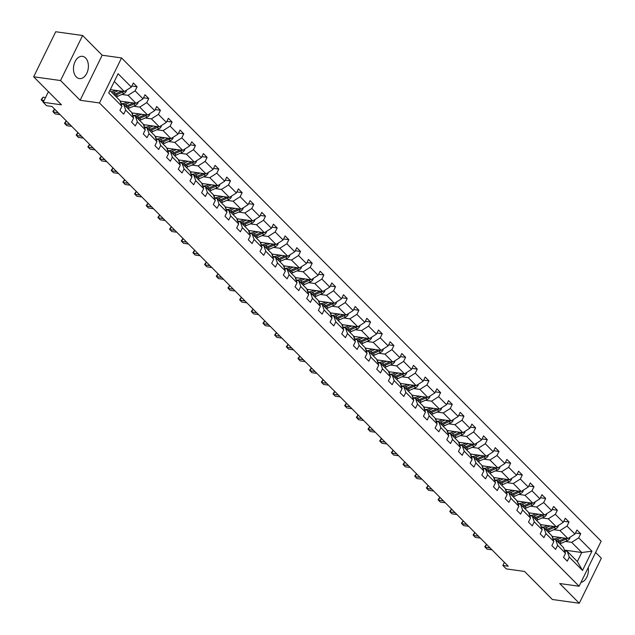 <?xml version="1.0" encoding="UTF-8"?>
<svg xmlns="http://www.w3.org/2000/svg" width="635" height="635" viewBox="0 0 635 635"><rect width="100%" height="100%" fill="white"/><g stroke="black" fill="none" stroke-linecap="round" stroke-linejoin="round"><path stroke-width="0.95" d="M76.279 76.946A11.232 7.374 98 0 0 79.383 78.573A11.232 7.374 98 0 0 87.686 70.993A11.232 7.374 98 0 0 85.582 57.96A11.232 7.374 98 0 0 82.486 56.332A11.232 7.374 98 0 0 74.184 63.905A11.232 7.374 98 0 0 76.279 76.946M580.961 582.398A11.232 7.374 98 0 0 588.232 567.539M80.113 100.266L102.179 55.221L82.613 35.504L60.547 80.542L80.113 100.266L99.481 102.965L579.08 586.24L559.713 583.533L579.279 603.25L601.345 558.213L595.63 552.45M579.279 603.25L552.386 599.496L524.55 571.444L506.262 568.889L502.856 565.46L508.238 566.214L51.991 106.466L46.609 105.72L43.204 102.283L61.492 104.839L33.655 76.787L55.721 31.75L82.613 35.504M60.547 80.542L33.655 76.787M102.179 55.221L121.547 57.928L601.139 541.195L579.08 586.24M110.331 89.606L124.325 91.559L114.316 81.471M124.325 91.559L131.35 87.082L133.35 83.002L137.089 86.773L131.858 86.043M564.396 550.085L581.771 552.514L571.675 542.33L578.691 537.853L591.939 551.196L582.517 570.428L569.27 557.086L567.277 561.157L563.531 557.387L565.531 553.315L557.601 545.322L555.601 549.394L551.863 545.632L553.855 541.552L545.925 533.559L543.925 537.639L540.187 533.868L542.187 529.788L534.249 521.795L532.257 525.875L528.51 522.105L530.511 518.025L522.581 510.032L520.581 514.112L516.834 510.342L518.835 506.262L510.905 498.269L508.905 502.348L505.166 498.578L507.159 494.498L499.229 486.505L497.229 490.585L493.49 486.815L495.49 482.735L487.553 474.742L485.561 478.822L481.814 475.051L483.814 470.972L475.885 462.978L473.885 467.058L470.146 463.288L472.138 459.208L464.209 451.215L462.209 455.295L458.47 451.525L460.47 447.445L452.533 439.452L450.54 443.532L446.794 439.761L448.794 435.681L440.865 427.688L438.864 431.768L435.118 427.998L437.118 423.918L429.189 415.925L427.188 420.005L423.45 416.235L425.442 412.155L417.512 404.162L415.512 408.242L411.774 404.471L413.774 400.391L405.836 392.398L403.844 396.478L400.098 392.708L402.098 388.628L394.168 380.635L392.168 384.715L388.429 380.944L390.422 376.865L382.492 368.872L380.492 372.951L376.753 369.181L378.754 365.101L370.816 357.108L368.824 361.188L365.077 357.418L367.078 353.338L359.148 345.345L357.148 349.425L353.409 345.654L355.402 341.574L347.472 333.581L345.472 337.661L341.733 333.891L343.726 329.811L335.796 321.818L333.796 325.898L330.057 322.128L332.057 318.048L324.12 310.055L322.128 314.135L318.381 310.364L320.381 306.284L312.452 298.291L310.452 302.371L306.713 298.601L308.705 294.521L300.776 286.528L298.775 290.608L295.037 286.837L297.037 282.758L289.1 274.764L287.107 278.844L283.361 275.074L285.361 270.994L277.431 263.001L275.431 267.081L271.693 263.311L273.685 259.231L265.755 251.246L263.755 255.318L260.017 251.547L262.017 247.475L254.079 239.482L252.087 243.554L248.341 239.784L250.341 235.712L242.403 227.719L240.411 231.791L236.665 228.021L238.665 223.949L230.735 215.956L228.735 220.027L224.996 216.257L226.989 212.185L219.059 204.192L217.059 208.264L213.32 204.494L215.321 200.422L207.383 192.429L205.391 196.501L201.644 192.73L203.644 188.659L195.715 180.665L193.715 184.737L189.976 180.967L191.968 176.895L184.039 168.902L182.039 172.974L178.3 169.204L180.3 165.132L172.363 157.139L170.37 161.219L166.624 157.448L168.624 153.368L160.695 145.375L158.694 149.455L154.948 145.685L156.948 141.605L149.019 133.612L147.018 137.692L143.28 133.921L145.272 129.842L137.343 121.849L135.342 125.928L131.604 122.158L133.604 118.078L125.666 110.085L123.674 114.165L119.928 110.395L121.928 106.315L108.68 92.964L118.102 73.731L131.35 87.082M99.481 102.965L121.547 57.928M120.102 101.108L136.001 103.322L128.072 95.329L135.088 90.853L137.089 86.773M135.088 90.853L143.026 98.846L145.018 94.766L148.765 98.536L143.534 97.806M131.778 112.871L147.677 115.086L139.74 107.093L146.764 102.616L148.765 98.536M146.764 102.616L154.694 110.609L156.694 106.529L160.441 110.299L155.21 109.569M143.446 124.635L159.345 126.849L151.416 118.856L158.44 114.379L160.441 110.299M158.44 114.379L166.37 122.372L168.37 118.293L172.109 122.063L166.878 121.333M155.123 136.398L171.021 138.613L163.092 130.619L170.116 126.143L172.109 122.063M170.116 126.143L178.046 134.136L180.046 130.056L183.785 133.826L178.554 133.096M166.799 148.161L182.697 150.376L174.76 142.383L181.785 137.906L183.785 133.826M181.785 137.906L189.722 145.899L191.714 141.819L195.461 145.59L190.23 144.859M178.467 159.925L194.373 162.139L186.436 154.146L193.461 149.669L195.461 145.59M193.461 149.669L201.39 157.663L203.391 153.583L207.129 157.353L201.898 156.623M190.143 171.688L206.042 173.903L198.112 165.91L205.137 161.433L207.129 157.353M205.137 161.433L213.066 169.426L215.067 165.346L218.805 169.116L213.574 168.386M201.819 183.444L217.718 185.666L209.788 177.673L216.805 173.196L218.805 169.116M216.805 173.196L224.742 181.189L226.735 177.109L230.481 180.88L225.25 180.149M213.495 195.207L229.394 197.429L221.456 189.436L228.481 184.96L230.481 180.88M228.481 184.96L236.41 192.953L238.411 188.873L242.149 192.643L236.918 191.913M225.163 206.97L241.062 209.193L233.132 201.2L240.157 196.723L242.149 192.643M240.157 196.723L248.087 204.716L250.087 200.636L253.825 204.406L248.595 203.676M236.839 218.734L252.738 220.956L244.808 212.963L251.833 208.486L253.825 204.406M251.833 208.486L259.763 216.479L261.763 212.4L265.501 216.17L260.271 215.44M248.515 230.497L264.414 232.72L256.476 224.726L263.501 220.25L265.501 216.17M263.501 220.25L271.439 228.243L273.431 224.163L277.177 227.933L271.947 227.203M260.183 242.26L276.082 244.483L268.153 236.49L275.177 232.005L277.177 227.933M275.177 232.005L283.107 239.998L285.107 235.926L288.846 239.697L283.615 238.966M271.859 254.024L287.758 256.246L279.829 248.253L286.853 243.769L288.846 239.697M286.853 243.769L294.783 251.762L296.783 247.69L300.522 251.46L295.291 250.73M283.535 265.787L299.434 268.01L291.505 260.017L298.521 255.532L300.522 251.46M298.521 255.532L306.459 263.525L308.451 259.453L312.198 263.223L306.967 262.493M295.212 277.551L311.11 279.773L303.173 271.78L310.197 267.295L312.198 263.223M310.197 267.295L318.127 275.288L320.127 271.216L323.866 274.987L318.635 274.256M306.88 289.314L322.778 291.536L314.849 283.543L321.874 279.059L323.866 274.987M321.874 279.059L329.803 287.052L331.803 282.98L335.542 286.75L330.311 286.02M318.556 301.077L334.454 303.3L326.525 295.307L333.542 290.822L335.542 286.75M333.542 290.822L341.479 298.815L343.471 294.743L347.218 298.513L341.987 297.783M330.232 312.841L346.131 315.063L338.193 307.07L345.218 302.585L347.218 298.513M345.218 302.585L353.155 310.578L355.148 306.507L358.894 310.277L353.663 309.547M341.9 324.604L357.799 326.827L349.869 318.834L356.894 314.349L358.894 310.277M356.894 314.349L364.823 322.342L366.824 318.27L370.562 322.04L365.331 321.302M353.576 336.367L369.475 338.59L361.545 330.597L368.57 326.112L370.562 322.04M368.57 326.112L376.499 334.105L378.5 330.025L382.238 333.796L377.007 333.065M365.252 348.131L381.151 350.353L373.221 342.36L380.238 337.876L382.238 333.796M380.238 337.876L388.175 345.869L390.168 341.789L393.914 345.559L388.683 344.829M376.928 359.894L392.827 362.117L384.889 354.124L391.914 349.639L393.914 345.559M391.914 349.639L399.844 357.632L401.844 353.552L405.582 357.322L400.352 356.592M388.596 371.658L404.495 373.88L396.565 365.887L403.59 361.402L405.582 357.322M403.59 361.402L411.52 369.395L413.52 365.315L417.258 369.086L412.028 368.356M400.272 383.421L416.171 385.643L408.242 377.65L415.258 373.166L417.258 369.086M415.258 373.166L423.196 381.159L425.188 377.079L428.935 380.849L423.704 380.119M411.948 395.184L427.847 397.407L419.91 389.414L426.934 384.929L428.935 380.849M426.934 384.929L434.864 392.922L436.864 388.842L440.611 392.613L435.38 391.882M423.616 406.948L439.515 409.17L431.586 401.177L438.61 396.692L440.611 392.613M438.61 396.692L446.54 404.685L448.54 400.606L452.279 404.376L447.048 403.646M435.292 418.711L451.191 420.934L443.262 412.94L450.286 408.456L452.279 404.376M450.286 408.456L458.216 416.449L460.216 412.369L463.955 416.139L458.724 415.409M446.969 430.474L462.867 432.697L454.938 424.704L461.955 420.219L463.955 416.139M461.955 420.219L469.892 428.212L471.884 424.132L475.631 427.903L470.4 427.172M458.645 442.238L474.543 444.46L466.606 436.467L473.631 431.983L475.631 427.903M473.631 431.983L481.56 439.976L483.56 435.896L487.299 439.666L482.068 438.936M470.313 454.001L486.212 456.224L478.282 448.231L485.307 443.746L487.299 439.666M485.307 443.746L493.236 451.739L495.236 447.659L498.975 451.429L493.744 450.699M481.989 465.765L497.888 467.979L489.958 459.994L496.975 455.509L498.975 451.429M496.975 455.509L504.912 463.502L506.905 459.422L510.651 463.193L505.42 462.463M493.665 477.528L509.564 479.742L501.626 471.749L508.651 467.273L510.651 463.193M508.651 467.273L516.58 475.266L518.581 471.186L522.327 474.956L517.096 474.226M505.333 489.291L521.232 491.506L513.302 483.513L520.327 479.036L522.327 474.956M520.327 479.036L528.256 487.029L530.257 482.949L533.995 486.72L528.764 485.989M517.009 501.055L532.908 503.269L524.978 495.276L532.003 490.799L533.995 486.72M532.003 490.799L539.933 498.792L541.933 494.713L545.671 498.483L540.441 497.753M528.685 512.818L544.584 515.033L536.646 507.04L543.671 502.563L545.671 498.483M543.671 502.563L551.609 510.556L553.601 506.476L557.347 510.246L552.117 509.516M540.353 524.581L556.26 526.796L548.322 518.803L555.347 514.326L557.347 510.246M555.347 514.326L563.277 522.319L565.277 518.239L569.016 522.01L563.785 521.279M552.029 536.345L567.928 538.559L559.999 530.566L567.023 526.09L569.016 522.01M567.023 526.09L574.953 534.083L576.953 530.003L580.692 533.773L575.461 533.043M578.691 537.853L580.692 533.773M133.604 118.078L131.588 112.332L123.658 104.338L121.11 103.989M123.658 104.338L125.666 110.085M121.841 94.464L128.072 95.329M136.001 103.322L143.026 98.846M145.272 129.842L143.264 124.095L135.326 116.102L132.786 115.745M135.326 116.102L137.343 121.849M133.517 106.228L139.74 107.093M147.677 115.086L154.694 110.609M156.948 141.605L154.932 135.858L147.002 127.865L144.463 127.508M147.002 127.865L149.019 133.612M145.193 117.991L151.416 118.856M159.345 126.849L166.37 122.372M168.624 153.368L166.608 147.622L158.679 139.629L156.131 139.271M158.679 139.629L160.695 145.375M156.861 129.754L163.092 130.619M171.021 138.613L178.046 134.136M180.3 165.132L178.284 159.385L170.355 151.392L167.807 151.035M170.355 151.392L172.363 157.139M168.537 141.518L174.76 142.383M182.697 150.376L189.722 145.899M191.968 176.895L189.96 171.148L182.023 163.155L179.483 162.798M182.023 163.155L184.039 168.902M180.213 153.281L186.436 154.146M194.373 162.139L201.39 157.663M203.644 188.659L201.628 182.912L193.699 174.919L191.151 174.561M193.699 174.919L195.715 180.665M191.881 165.044L198.112 165.91M206.042 173.903L213.066 169.426M215.321 200.422L213.304 194.675L205.375 186.682L202.827 186.325M205.375 186.682L207.383 192.429M203.557 176.808L209.788 177.673M217.718 185.666L224.742 181.189M226.989 212.185L224.98 206.438L217.043 198.445L214.503 198.088M217.043 198.445L219.059 204.192M215.233 188.571L221.456 189.436M229.394 197.429L236.41 192.953M238.665 223.949L236.649 218.202L228.719 210.209L226.179 209.852M228.719 210.209L230.735 215.956M226.909 200.335L233.132 201.2M241.062 209.193L248.087 204.716M250.341 235.712L248.325 229.965L240.395 221.972L237.847 221.615M240.395 221.972L242.403 227.719M238.577 212.098L244.808 212.963M252.738 220.956L259.763 216.479M262.017 247.475L260.001 241.729L252.071 233.736L249.523 233.378M252.071 233.736L254.079 239.482M250.253 223.861L256.476 224.726M264.414 232.72L271.439 228.243M273.685 259.231L271.677 253.492L263.739 245.499L261.199 245.142M263.739 245.499L265.755 251.246M261.93 235.625L268.153 236.49M276.082 244.483L283.107 239.998M285.361 270.994L283.345 265.255L275.415 257.262L272.867 256.905M275.415 257.262L277.431 263.001M273.598 247.388L279.829 248.253M287.758 256.246L294.783 251.762M297.037 282.758L295.021 277.019L287.091 269.026L284.543 268.668M287.091 269.026L289.1 274.764M285.274 259.144L291.505 260.017M299.434 268.01L306.459 263.525M308.705 294.521L306.697 288.782L298.76 280.789L296.22 280.432M298.76 280.789L300.776 286.528M296.95 270.907L303.173 271.78M311.11 279.773L318.127 275.288M320.381 306.284L318.365 300.545L310.436 292.552L307.896 292.195M310.436 292.552L312.452 298.291M308.626 282.67L314.849 283.543M322.778 291.536L329.803 287.052M332.057 318.048L330.041 312.309L322.112 304.316L319.564 303.959M322.112 304.316L324.12 310.055M320.294 294.434L326.525 295.307M334.454 303.3L341.479 298.815M343.726 329.811L341.717 324.072L333.78 316.079L331.24 315.722M333.78 316.079L335.796 321.818M331.97 306.197L338.193 307.07M346.131 315.063L353.155 310.578M355.402 341.574L353.393 335.836L345.456 327.843L342.916 327.485M345.456 327.843L347.472 333.581M343.646 317.96L349.869 318.834M357.799 326.827L364.823 322.342M367.078 353.338L365.061 347.599L357.132 339.606L354.584 339.249M357.132 339.606L359.148 345.345M355.314 329.724L361.545 330.597M369.475 338.59L376.499 334.105M378.754 365.101L376.738 359.362L368.808 351.369L366.26 351.012M368.808 351.369L370.816 357.108M366.99 341.487L373.221 342.36M381.151 350.353L388.175 345.869M390.422 376.865L388.414 371.126L380.476 363.133L377.936 362.776M380.476 363.133L382.492 368.872M378.666 353.25L384.889 354.124M392.827 362.117L399.844 357.632M402.098 388.628L400.082 382.889L392.152 374.896L389.604 374.539M392.152 374.896L394.168 380.635M390.342 365.014L396.565 365.887M404.495 373.88L411.52 369.395M413.774 400.391L411.758 394.652L403.828 386.659L401.28 386.302M403.828 386.659L405.836 392.398M402.011 376.777L408.242 377.65M416.171 385.643L423.196 381.159M425.442 412.155L423.434 406.416L415.496 398.423L412.956 398.066M415.496 398.423L417.512 404.162M413.687 388.541L419.91 389.414M427.847 397.407L434.864 392.922M437.118 423.918L435.102 418.171L427.172 410.178L424.632 409.829M427.172 410.178L429.189 415.925M425.363 400.304L431.586 401.177M439.515 409.17L446.54 404.685M448.794 435.681L446.778 429.935L438.848 421.942L436.301 421.592M438.848 421.942L440.865 427.688M437.031 412.067L443.262 412.94M451.191 420.934L458.216 416.449M460.47 447.445L458.454 441.698L450.525 433.705L447.977 433.356M450.525 433.705L452.533 439.452M448.707 423.831L454.938 424.704M462.867 432.697L469.892 428.212M472.138 459.208L470.13 453.461L462.193 445.468L459.653 445.119M462.193 445.468L464.209 451.215M460.383 435.594L466.606 436.467M474.543 444.46L481.56 439.976M483.814 470.972L481.798 465.225L473.869 457.232L471.321 456.882M473.869 457.232L475.885 462.978M472.051 447.358L478.282 448.231M486.212 456.224L493.236 451.739M495.49 482.735L493.474 476.988L485.545 468.995L482.997 468.646M485.545 468.995L487.553 474.742M483.727 459.121L489.958 459.994M497.888 467.979L504.912 463.502M507.159 494.498L505.15 488.752L497.213 480.758L494.673 480.409M497.213 480.758L499.229 486.505M495.403 470.884L501.626 471.749M509.564 479.742L516.58 475.266M518.835 506.262L516.819 500.515L508.889 492.522L506.349 492.173M508.889 492.522L510.905 498.269M507.079 482.648L513.302 483.513M521.232 491.506L528.256 487.029M530.511 518.025L528.495 512.278L520.565 504.285L518.017 503.928M520.565 504.285L522.581 510.032M518.747 494.411L524.978 495.276M532.908 503.269L539.933 498.792M542.187 529.788L540.171 524.042L532.241 516.049L529.693 515.691M532.241 516.049L534.249 521.795M530.423 506.174L536.646 507.04M544.584 515.033L551.609 510.556M553.855 541.552L551.847 535.805L543.909 527.812L541.369 527.455M543.909 527.812L545.925 533.559M542.1 517.938L548.322 518.803M556.26 526.796L563.277 522.319M565.531 553.315L563.515 547.568L555.585 539.575L553.037 539.218M555.585 539.575L557.601 545.322M553.768 529.701L559.999 530.566M567.928 538.559L574.953 534.083M582.517 570.428L577.358 561.523L567.261 551.339L564.713 550.982M567.261 551.339L569.27 557.086M504.388 562.332L502.856 565.46M48.411 91.654L43.204 102.283M565.444 541.464L571.675 542.33M577.358 561.523L581.771 552.514L591.939 551.196M109.903 90.48L119.912 100.568L121.928 106.315M486.569 544.378L485.164 547.259L490.117 547.949M486.529 544.338L484.775 546.711L487.029 549.14L491.982 549.831M559.157 537.337L557.459 538.083A9.144 6.167 135.2 0 1 552.894 538.797M561.705 537.694L557.578 539.52A11.017 7.437 135.2 0 1 556.077 540.067M570.024 537.226L569.889 538.178A3.818 2.572 135.2 0 1 567.309 540.639L561.316 543.29A11.017 7.437 135.2 0 1 559.816 543.838M552.887 538.774A9.144 6.167 135.2 0 1 552.926 536.464M565.229 538.186A3.818 2.572 135.2 0 1 564.991 538.297L558.998 540.949A11.017 7.437 135.2 0 1 557.498 541.504M558.395 542.409A11.017 7.437 -44.8 0 0 559.895 541.853L565.888 539.202A3.818 2.572 -44.8 0 0 567.103 538.448M474.901 532.614L473.488 535.495L478.441 536.186M474.853 532.574L473.099 534.956L473.488 535.495L475.361 537.377L480.314 538.075M463.225 520.851L461.812 523.732L466.765 524.423M463.185 520.811L461.423 523.192L461.812 523.732L463.685 525.613L468.638 526.312M547.481 525.574L545.783 526.32A9.144 6.167 135.2 0 1 541.218 527.034M550.029 525.931L545.902 527.756A11.017 7.437 135.2 0 1 544.401 528.304M558.348 525.462L558.213 526.415A3.818 2.572 135.2 0 1 555.633 528.876L549.64 531.527A11.017 7.437 135.2 0 1 548.14 532.074M541.211 527.01A9.144 6.167 135.2 0 1 541.25 524.7M553.561 526.423A3.818 2.572 135.2 0 1 553.315 526.534L547.322 529.185A11.017 7.437 135.2 0 1 545.822 529.741M546.719 530.646A11.017 7.437 -44.8 0 0 548.219 530.09L554.212 527.439A3.818 2.572 -44.8 0 0 555.427 526.685M535.805 513.81L534.106 514.564A9.144 6.167 135.2 0 1 529.542 515.271A9.144 6.167 135.2 0 1 529.582 512.937M538.353 514.167L534.225 515.993A11.017 7.437 135.2 0 1 532.725 516.541M546.672 513.699L546.544 514.652A3.818 2.572 135.2 0 1 543.965 517.112L537.972 519.763A11.017 7.437 135.2 0 1 536.464 520.311M541.885 514.66A3.818 2.572 135.2 0 1 541.647 514.771L535.646 517.422A11.017 7.437 135.2 0 1 534.146 517.977M535.043 518.882A11.017 7.437 -44.8 0 0 536.543 518.327L542.544 515.676A3.818 2.572 -44.8 0 0 543.75 514.922M451.548 509.087L450.144 511.969L455.097 512.659M451.509 509.048L449.755 511.429L450.144 511.969L452.009 513.85L456.962 514.548M524.129 502.047L522.438 502.801A9.144 6.167 135.2 0 1 517.874 503.507M526.685 502.404L522.557 504.23A11.017 7.437 135.2 0 1 521.049 504.777M535.003 501.936L534.868 502.888A3.818 2.572 135.2 0 1 532.289 505.349L526.296 508A11.017 7.437 135.2 0 1 524.796 508.548M517.866 503.484A9.144 6.167 135.2 0 1 517.906 501.174M530.209 502.896A3.818 2.572 135.2 0 1 529.971 503.007L523.978 505.658A11.017 7.437 135.2 0 1 522.478 506.214M523.375 507.119A11.017 7.437 -44.8 0 0 524.875 506.563L530.868 503.912A3.818 2.572 -44.8 0 0 532.074 503.158M439.88 497.324L438.467 500.205L443.42 500.896M439.833 497.284L438.079 499.666L438.467 500.205L440.341 502.087L445.294 502.785M512.461 490.283L510.762 491.038A9.144 6.167 135.2 0 1 506.198 491.744M515.009 490.641L510.881 492.466A11.017 7.437 135.2 0 1 509.381 493.014M523.327 490.172L523.192 491.133A3.818 2.572 135.2 0 1 520.613 493.586L514.62 496.237A11.017 7.437 135.2 0 1 513.12 496.784M506.19 491.72A9.144 6.167 135.2 0 1 506.23 489.41M518.541 491.133A3.818 2.572 135.2 0 1 518.295 491.252L512.302 493.895A11.017 7.437 135.2 0 1 510.802 494.451M511.699 495.356A11.017 7.437 -44.8 0 0 513.199 494.8L519.192 492.149A3.818 2.572 -44.8 0 0 520.406 491.395M428.204 485.561L426.791 488.442L431.744 489.133M428.165 485.521L426.403 487.902L426.791 488.442L428.665 490.331L433.618 491.022M500.785 478.52L499.086 479.274A9.144 6.167 135.2 0 1 494.522 479.981M503.333 478.877L499.205 480.703A11.017 7.437 135.2 0 1 497.705 481.251M511.651 478.409L511.516 479.369A3.818 2.572 135.2 0 1 508.945 481.822L502.944 484.473A11.017 7.437 135.2 0 1 501.444 485.021M494.514 479.957A9.144 6.167 135.2 0 1 494.562 477.655M506.865 479.369A3.818 2.572 135.2 0 1 506.619 479.488L500.626 482.132A11.017 7.437 135.2 0 1 499.126 482.687M500.023 483.592A11.017 7.437 -44.8 0 0 501.523 483.037L507.524 480.393A3.818 2.572 -44.8 0 0 508.73 479.631M416.528 473.797L415.123 476.679L420.068 477.369M416.489 473.758L414.726 476.139L416.989 478.568L421.942 479.258M489.109 466.757L487.41 467.511A9.144 6.167 135.2 0 1 482.854 468.217M491.665 467.114L487.529 468.94A11.017 7.437 135.2 0 1 486.029 469.487M499.983 466.646L499.848 467.606A3.818 2.572 135.2 0 1 497.268 470.059L491.276 472.71A11.017 7.437 135.2 0 1 489.775 473.258M482.838 468.193A9.144 6.167 135.2 0 1 482.886 465.892M495.189 467.606A3.818 2.572 135.2 0 1 494.951 467.725L488.95 470.368A11.017 7.437 135.2 0 1 487.45 470.924M488.355 471.829A11.017 7.437 -44.8 0 0 489.855 471.273L495.848 468.63A3.818 2.572 -44.8 0 0 497.054 467.868M404.852 462.042L403.447 464.915L408.4 465.606M404.812 461.994L403.058 464.375L403.447 464.915L405.32 466.804L410.266 467.495M477.441 454.993L475.742 455.747A9.144 6.167 135.2 0 1 471.178 456.454A9.144 6.167 135.2 0 1 471.21 454.128M479.989 455.351L475.861 457.176A11.017 7.437 135.2 0 1 474.361 457.724M488.307 454.882L488.172 455.843A3.818 2.572 135.2 0 1 485.592 458.295L479.6 460.947A11.017 7.437 135.2 0 1 478.099 461.494M483.513 455.843A3.818 2.572 135.2 0 1 483.275 455.962L477.282 458.605A11.017 7.437 135.2 0 1 475.782 459.161M476.679 460.065A11.017 7.437 -44.8 0 0 478.179 459.51L484.172 456.867A3.818 2.572 -44.8 0 0 485.386 456.105M393.184 450.278L391.771 453.152L396.724 453.842M393.136 450.231L391.382 452.612L393.644 455.041L398.597 455.732M465.765 443.23L464.066 443.984A9.144 6.167 135.2 0 1 459.502 444.69M468.312 443.587L464.185 445.413A11.017 7.437 135.2 0 1 462.685 445.961M476.631 443.119L476.496 444.079A3.818 2.572 135.2 0 1 473.924 446.532L467.924 449.183A11.017 7.437 135.2 0 1 466.423 449.731M459.494 444.667A9.144 6.167 135.2 0 1 459.542 442.365M471.845 444.079A3.818 2.572 135.2 0 1 471.599 444.198L465.606 446.842A11.017 7.437 135.2 0 1 464.106 447.397M465.003 448.302A11.017 7.437 -44.8 0 0 466.503 447.746L472.496 445.103A3.818 2.572 -44.8 0 0 473.71 444.341M381.508 438.515L380.095 441.389L385.048 442.079M381.468 438.467L379.706 440.849L380.095 441.389L381.968 443.278L386.921 443.968M454.089 431.467L452.39 432.221A9.144 6.167 135.2 0 1 447.826 432.935M456.636 431.824L452.509 433.649A11.017 7.437 135.2 0 1 451.009 434.197M464.955 431.356L464.828 432.316A3.818 2.572 135.2 0 1 462.248 434.769L456.255 437.42A11.017 7.437 135.2 0 1 454.755 437.967M447.818 432.903A9.144 6.167 135.2 0 1 447.865 430.601M460.169 432.316A3.818 2.572 135.2 0 1 459.93 432.435L453.93 435.078A11.017 7.437 135.2 0 1 452.43 435.634M453.326 436.539A11.017 7.437 -44.8 0 0 454.835 435.983L460.827 433.34A3.818 2.572 -44.8 0 0 462.034 432.578M369.832 426.752L368.427 429.625L373.38 430.316M369.792 426.704L368.038 429.085L370.292 431.514L375.245 432.205M442.412 419.703L440.722 420.457A9.144 6.167 135.2 0 1 436.158 421.172M444.968 420.06L440.841 421.886A11.017 7.437 135.2 0 1 439.333 422.442M453.287 419.592L453.152 420.553A3.818 2.572 135.2 0 1 450.572 423.005L444.579 425.656A11.017 7.437 135.2 0 1 443.079 426.212M436.15 421.14A9.144 6.167 135.2 0 1 436.189 418.838M448.493 420.553A3.818 2.572 135.2 0 1 448.254 420.672L442.262 423.315A11.017 7.437 135.2 0 1 440.761 423.87M441.658 424.775A11.017 7.437 -44.8 0 0 443.159 424.22L449.151 421.576A3.818 2.572 -44.8 0 0 450.366 420.814M358.164 414.988L356.751 417.862L361.704 418.552M358.116 414.941L356.362 417.322L358.624 419.751L363.577 420.441M430.744 407.94L429.046 408.694A9.144 6.167 135.2 0 1 424.482 409.408M433.292 408.297L429.165 410.123A11.017 7.437 135.2 0 1 427.665 410.678M441.611 407.829L441.476 408.789A3.818 2.572 135.2 0 1 438.896 411.242L432.903 413.893A11.017 7.437 135.2 0 1 431.403 414.449M424.474 409.384A9.144 6.167 135.2 0 1 424.513 407.075M436.824 408.789A3.818 2.572 135.2 0 1 436.578 408.908L430.586 411.551A11.017 7.437 135.2 0 1 429.085 412.107M429.982 413.012A11.017 7.437 -44.8 0 0 431.483 412.456L437.475 409.813A3.818 2.572 -44.8 0 0 438.69 409.051M346.488 403.225L345.075 406.098L350.028 406.789M346.448 403.177L344.686 405.559L345.075 406.098L346.948 407.987L351.901 408.678M419.068 396.176L417.37 396.931A9.144 6.167 135.2 0 1 412.806 397.645A9.144 6.167 135.2 0 1 412.845 395.311M421.616 396.534L417.489 398.359A11.017 7.437 135.2 0 1 415.988 398.915M429.935 396.065L429.8 397.026A3.818 2.572 135.2 0 1 427.228 399.478L421.227 402.13A11.017 7.437 135.2 0 1 419.727 402.685M425.148 397.026A3.818 2.572 135.2 0 1 424.902 397.145L418.909 399.788A11.017 7.437 135.2 0 1 417.409 400.344M418.306 401.249A11.017 7.437 -44.8 0 0 419.806 400.693L425.807 398.05A3.818 2.572 -44.8 0 0 427.014 397.288M334.812 391.462L333.407 394.335L338.352 395.026M334.772 391.414L333.01 393.795L335.272 396.224L340.225 396.915M407.392 384.413L405.694 385.167A9.144 6.167 135.2 0 1 401.137 385.882M409.948 384.77L405.813 386.596A11.017 7.437 135.2 0 1 404.312 387.152M418.267 384.31L418.132 385.262A3.818 2.572 135.2 0 1 415.552 387.715L409.559 390.366A11.017 7.437 135.2 0 1 408.059 390.922M401.122 385.858A9.144 6.167 135.2 0 1 401.169 383.548M413.472 385.262A3.818 2.572 135.2 0 1 413.234 385.381L407.241 388.033A11.017 7.437 135.2 0 1 405.733 388.58M406.638 389.485A11.017 7.437 -44.8 0 0 408.138 388.938L414.131 386.286A3.818 2.572 -44.8 0 0 415.338 385.524M323.136 379.698L321.731 382.572L326.684 383.262M323.096 379.651L321.342 382.032L321.731 382.572L323.604 384.461L328.549 385.151M395.724 372.65L394.025 373.404A9.144 6.167 135.2 0 1 389.461 374.118M398.272 373.007L394.144 374.833A11.017 7.437 135.2 0 1 392.644 375.388M406.59 372.547L406.456 373.499A3.818 2.572 135.2 0 1 403.876 375.952L397.883 378.603A11.017 7.437 135.2 0 1 396.383 379.159M389.453 374.094A9.144 6.167 135.2 0 1 389.493 371.785M401.796 373.499A3.818 2.572 135.2 0 1 401.558 373.618L395.565 376.269A11.017 7.437 135.2 0 1 394.065 376.817M394.962 377.722A11.017 7.437 -44.8 0 0 396.462 377.174L402.455 374.523A3.818 2.572 -44.8 0 0 403.669 373.761M311.467 367.935L310.055 370.808L315.008 371.499M311.42 367.887L309.666 370.269L311.928 372.697L316.881 373.388M384.048 360.886L382.349 361.64A9.144 6.167 135.2 0 1 377.785 362.355A9.144 6.167 135.2 0 1 377.825 360.021M386.596 361.244L382.468 363.069A11.017 7.437 135.2 0 1 380.968 363.625M394.914 360.783L394.779 361.736A3.818 2.572 135.2 0 1 392.208 364.188L386.207 366.839A11.017 7.437 135.2 0 1 384.707 367.395M390.128 361.736A3.818 2.572 135.2 0 1 389.882 361.855L383.889 364.506A11.017 7.437 135.2 0 1 382.389 365.054M383.286 365.958A11.017 7.437 -44.8 0 0 384.786 365.411L390.779 362.76A3.818 2.572 -44.8 0 0 391.993 361.998M299.791 356.171L298.379 359.045L303.332 359.735M299.752 356.124L297.99 358.505L298.379 359.045L300.252 360.934L305.205 361.625M372.372 349.123L370.673 349.877A9.144 6.167 135.2 0 1 366.109 350.591M374.92 349.48L370.792 351.306A11.017 7.437 135.2 0 1 369.292 351.861M383.238 349.02L383.111 349.972A3.818 2.572 135.2 0 1 380.532 352.425L374.539 355.076A11.017 7.437 135.2 0 1 373.039 355.632M366.101 350.568A9.144 6.167 135.2 0 1 366.149 348.258M378.452 349.972A3.818 2.572 135.2 0 1 378.214 350.091L372.213 352.742A11.017 7.437 135.2 0 1 370.713 353.29M371.61 354.195A11.017 7.437 -44.8 0 0 373.118 353.647L379.111 350.996A3.818 2.572 -44.8 0 0 380.317 350.234M288.115 344.408L286.71 347.281L291.663 347.98M288.076 344.36L286.322 346.742L288.576 349.171L293.529 349.861M360.704 337.36L359.005 338.114A9.144 6.167 135.2 0 1 354.441 338.828A9.144 6.167 135.2 0 1 354.473 336.494M363.252 337.717L359.124 339.542A11.017 7.437 135.2 0 1 357.616 340.098M371.57 337.256L371.435 338.209A3.818 2.572 135.2 0 1 368.856 340.662L362.863 343.313A11.017 7.437 135.2 0 1 361.363 343.868M366.776 338.209A3.818 2.572 135.2 0 1 366.538 338.328L360.545 340.979A11.017 7.437 135.2 0 1 359.045 341.527M359.942 342.432A11.017 7.437 -44.8 0 0 361.442 341.884L367.435 339.233A3.818 2.572 -44.8 0 0 368.649 338.471M276.447 332.645L275.034 335.518L279.987 336.217M276.4 332.605L274.645 334.978L276.908 337.407L281.861 338.098M349.028 325.596L347.329 326.35A9.144 6.167 135.2 0 1 342.765 327.065M351.576 325.953L347.448 327.779A11.017 7.437 135.2 0 1 345.948 328.335M359.894 325.493L359.759 326.446A3.818 2.572 135.2 0 1 357.18 328.898L351.187 331.549A11.017 7.437 135.2 0 1 349.687 332.105M342.757 327.041A9.144 6.167 135.2 0 1 342.797 324.731M355.108 326.446A3.818 2.572 135.2 0 1 354.862 326.565L348.869 329.216A11.017 7.437 135.2 0 1 347.369 329.763M348.266 330.668A11.017 7.437 -44.8 0 0 349.766 330.121L355.759 327.469A3.818 2.572 -44.8 0 0 356.973 326.707M264.771 320.881L263.358 323.755L268.311 324.453M264.731 320.842L262.969 323.215L265.232 325.644L270.185 326.334M337.352 313.833L335.653 314.587A9.144 6.167 135.2 0 1 331.089 315.301M339.9 314.19L335.772 316.016A11.017 7.437 135.2 0 1 334.272 316.571M348.218 313.73L348.083 314.682A3.818 2.572 135.2 0 1 345.511 317.135L339.519 319.786A11.017 7.437 135.2 0 1 338.01 320.342M331.081 315.277A9.144 6.167 135.2 0 1 331.129 312.968M343.432 314.682A3.818 2.572 135.2 0 1 343.186 314.801L337.193 317.452A11.017 7.437 135.2 0 1 335.693 318M336.59 318.905A11.017 7.437 -44.8 0 0 338.09 318.357L344.091 315.706A3.818 2.572 -44.8 0 0 345.297 314.944M253.095 309.118L251.69 311.991L256.643 312.69M253.055 309.078L251.293 311.452L253.555 313.88L258.508 314.571M325.676 302.077L323.977 302.824A9.144 6.167 135.2 0 1 319.421 303.538A9.144 6.167 135.2 0 1 319.453 301.204M328.231 302.427L324.096 304.252A11.017 7.437 135.2 0 1 322.596 304.808M336.55 301.966L336.415 302.919A3.818 2.572 135.2 0 1 333.835 305.372L327.843 308.023A11.017 7.437 135.2 0 1 326.342 308.578M331.756 302.919A3.818 2.572 135.2 0 1 331.518 303.038L325.525 305.689A11.017 7.437 135.2 0 1 324.017 306.237M324.922 307.142A11.017 7.437 -44.8 0 0 326.422 306.594L332.415 303.943A3.818 2.572 -44.8 0 0 333.621 303.181M241.427 297.355L240.014 300.236L244.967 300.926M241.379 297.315L239.625 299.688L240.014 300.236L241.887 302.117L246.84 302.808M314.007 290.314L312.309 291.06A9.144 6.167 135.2 0 1 307.745 291.775M316.555 290.663L312.428 292.489A11.017 7.437 135.2 0 1 310.928 293.045M324.874 290.203L324.739 291.155A3.818 2.572 135.2 0 1 322.159 293.616L316.166 296.259A11.017 7.437 135.2 0 1 314.666 296.815M307.737 291.751A9.144 6.167 135.2 0 1 307.777 289.441M320.08 291.155A3.818 2.572 135.2 0 1 319.842 291.274L313.849 293.926A11.017 7.437 135.2 0 1 312.349 294.473M313.245 295.378A11.017 7.437 -44.8 0 0 314.746 294.83L320.738 292.179A3.818 2.572 -44.8 0 0 321.953 291.417M229.751 285.591L228.338 288.473L233.291 289.163M229.711 285.552L227.949 287.925L228.338 288.473L230.211 290.354L235.164 291.044M302.331 278.551L300.633 279.297A9.144 6.167 135.2 0 1 296.069 280.011A9.144 6.167 135.2 0 1 296.108 277.678M304.879 278.9L300.752 280.726A11.017 7.437 135.2 0 1 299.252 281.281M313.198 278.44L313.063 279.392A3.818 2.572 135.2 0 1 310.491 281.853L304.49 284.496A11.017 7.437 135.2 0 1 302.99 285.051M308.412 279.4A3.818 2.572 135.2 0 1 308.166 279.511L302.173 282.162A11.017 7.437 135.2 0 1 300.673 282.71M301.569 283.615A11.017 7.437 -44.8 0 0 303.07 283.067L309.062 280.416A3.818 2.572 -44.8 0 0 310.277 279.654M218.075 273.828L216.662 276.709L221.615 277.4M218.035 273.788L216.273 276.161L216.662 276.709L218.535 278.59L223.488 279.281M290.655 266.787L288.957 267.533A9.144 6.167 135.2 0 1 284.393 268.248M293.203 267.137L289.076 268.962A11.017 7.437 135.2 0 1 287.576 269.518M301.522 266.676L301.395 267.629A3.818 2.572 135.2 0 1 298.815 270.089L292.822 272.733A11.017 7.437 135.2 0 1 291.322 273.288M284.385 268.224A9.144 6.167 135.2 0 1 284.432 265.914M296.735 267.637A3.818 2.572 135.2 0 1 296.497 267.748L290.497 270.399A11.017 7.437 135.2 0 1 288.996 270.947M289.893 271.851A11.017 7.437 -44.8 0 0 291.401 271.304L297.394 268.653A3.818 2.572 -44.8 0 0 298.601 267.891M206.399 262.065L204.994 264.946L209.947 265.636M206.359 262.025L204.605 264.398L206.859 266.827L211.812 267.518M278.987 255.024L277.289 255.77A9.144 6.167 135.2 0 1 272.725 256.484M281.535 255.373L277.408 257.199A11.017 7.437 135.2 0 1 275.908 257.754M289.854 254.913L289.719 255.865A3.818 2.572 135.2 0 1 287.139 258.326L281.146 260.969A11.017 7.437 135.2 0 1 279.646 261.525M272.717 256.461A9.144 6.167 135.2 0 1 272.756 254.151M285.059 255.873A3.818 2.572 135.2 0 1 284.821 255.984L278.828 258.635A11.017 7.437 135.2 0 1 277.328 259.183M278.225 260.088A11.017 7.437 -44.8 0 0 279.725 259.54L285.718 256.889A3.818 2.572 -44.8 0 0 286.933 256.127M194.731 250.301L193.318 253.182L198.271 253.873M194.683 250.261L192.929 252.635L193.318 253.182L195.191 255.064L200.144 255.754M267.311 243.261L265.613 244.007A9.144 6.167 135.2 0 1 261.048 244.721M269.859 243.618L265.732 245.435A11.017 7.437 135.2 0 1 264.231 245.991M278.178 243.149L278.043 244.102A3.818 2.572 135.2 0 1 275.463 246.563L269.47 249.206A11.017 7.437 135.2 0 1 267.97 249.761M261.041 244.697A9.144 6.167 135.2 0 1 261.08 242.387M273.391 244.11A3.818 2.572 135.2 0 1 273.145 244.221L267.152 246.872A11.017 7.437 135.2 0 1 265.652 247.42M266.549 248.325A11.017 7.437 -44.8 0 0 268.049 247.777L274.042 245.126A3.818 2.572 -44.8 0 0 275.257 244.364M183.055 238.538L181.642 241.419L186.595 242.11M183.015 238.498L181.253 240.871L181.642 241.419L183.515 243.3L188.468 243.991M255.635 231.497L253.936 232.243A9.144 6.167 135.2 0 1 249.372 232.958M258.183 231.854L254.056 233.672A11.017 7.437 135.2 0 1 252.555 234.228M266.502 231.386L266.375 232.339A3.818 2.572 135.2 0 1 263.795 234.799L257.802 237.442A11.017 7.437 135.2 0 1 256.294 237.998M249.364 232.934A9.144 6.167 135.2 0 1 249.412 230.624M261.715 232.347A3.818 2.572 135.2 0 1 261.469 232.458L255.476 235.109A11.017 7.437 135.2 0 1 253.976 235.664M254.873 236.569A11.017 7.437 -44.8 0 0 256.373 236.014L262.374 233.362A3.818 2.572 -44.8 0 0 263.581 232.601M171.379 226.774L169.974 229.656L174.927 230.346M171.339 226.735L169.585 229.108L171.839 231.537L176.792 232.227M243.959 219.734L242.26 220.48A9.144 6.167 135.2 0 1 237.704 221.194A9.144 6.167 135.2 0 1 237.736 218.861M246.515 220.091L242.38 221.909A11.017 7.437 135.2 0 1 240.879 222.464M254.833 219.623L254.698 220.575A3.818 2.572 135.2 0 1 252.119 223.036L246.126 225.679A11.017 7.437 135.2 0 1 244.626 226.235M250.039 220.583A3.818 2.572 135.2 0 1 249.801 220.694L243.808 223.345A11.017 7.437 135.2 0 1 242.308 223.901M243.205 224.806A11.017 7.437 -44.8 0 0 244.705 224.25L250.698 221.599A3.818 2.572 -44.8 0 0 251.904 220.845M159.71 215.011L158.298 217.892L163.251 218.583M159.663 214.971L157.909 217.345L158.298 217.892L160.171 219.773L165.124 220.464M232.291 207.97L230.592 208.717A9.144 6.167 135.2 0 1 226.028 209.431M234.839 208.328L230.711 210.145A11.017 7.437 135.2 0 1 229.211 210.701M243.157 207.859L243.022 208.812A3.818 2.572 135.2 0 1 240.443 211.272L234.45 213.916A11.017 7.437 135.2 0 1 232.95 214.471M226.02 209.407A9.144 6.167 135.2 0 1 226.06 207.097M238.371 208.82A3.818 2.572 135.2 0 1 238.125 208.931L232.132 211.582A11.017 7.437 135.2 0 1 230.632 212.138M231.529 213.042A11.017 7.437 -44.8 0 0 233.029 212.487L239.022 209.836A3.818 2.572 -44.8 0 0 240.236 209.082M148.034 203.248L146.621 206.129L151.575 206.819M147.995 203.208L146.233 205.581L146.621 206.129L148.495 208.01L153.448 208.701M220.615 196.207L218.916 196.953A9.144 6.167 135.2 0 1 214.352 197.668M223.163 196.564L219.035 198.39A11.017 7.437 135.2 0 1 217.535 198.938M231.481 196.096L231.346 197.048A3.818 2.572 135.2 0 1 228.775 199.509L222.774 202.16A11.017 7.437 135.2 0 1 221.274 202.708M214.344 197.644A9.144 6.167 135.2 0 1 214.392 195.334M226.695 197.056A3.818 2.572 135.2 0 1 226.449 197.167L220.456 199.819A11.017 7.437 135.2 0 1 218.956 200.374M219.853 201.279A11.017 7.437 -44.8 0 0 221.353 200.723L227.346 198.072A3.818 2.572 -44.8 0 0 228.56 197.318M136.358 191.484L134.953 194.366L139.898 195.056M136.319 191.445L134.556 193.818L136.819 196.247L141.772 196.937M208.939 184.444L207.24 185.19A9.144 6.167 135.2 0 1 202.676 185.904A9.144 6.167 135.2 0 1 202.716 183.571M211.487 184.801L207.359 186.626A11.017 7.437 135.2 0 1 205.859 187.174M219.813 184.333L219.678 185.285A3.818 2.572 135.2 0 1 217.099 187.746L211.106 190.397A11.017 7.437 135.2 0 1 209.606 190.945M215.019 185.293A3.818 2.572 135.2 0 1 214.781 185.404L208.78 188.055A11.017 7.437 135.2 0 1 207.28 188.611M208.185 189.516A11.017 7.437 -44.8 0 0 209.685 188.96L215.678 186.309A3.818 2.572 -44.8 0 0 216.884 185.555M124.682 179.721L123.277 182.602L128.23 183.293M124.643 179.681L122.888 182.054L125.143 184.483L130.096 185.174M197.271 172.68L195.572 173.426A9.144 6.167 135.2 0 1 191.008 174.141M199.819 173.037L195.691 174.863A11.017 7.437 135.2 0 1 194.191 175.411M208.137 172.569L208.002 173.522A3.818 2.572 135.2 0 1 205.422 175.982L199.43 178.633A11.017 7.437 135.2 0 1 197.929 179.181M191 174.117A9.144 6.167 135.2 0 1 191.04 171.807M203.343 173.53A3.818 2.572 135.2 0 1 203.105 173.641L197.112 176.292A11.017 7.437 135.2 0 1 195.612 176.847M196.509 177.752A11.017 7.437 -44.8 0 0 198.009 177.197L204.002 174.546A3.818 2.572 -44.8 0 0 205.216 173.792M113.014 167.957L111.601 170.839L116.554 171.529M112.966 167.918L111.212 170.291L111.601 170.839L113.475 172.72L118.427 173.411M185.595 160.917L183.896 161.663A9.144 6.167 135.2 0 1 179.332 162.377M188.143 161.274L184.015 163.1A11.017 7.437 135.2 0 1 182.515 163.647M196.461 160.806L196.326 161.758A3.818 2.572 135.2 0 1 193.746 164.219L187.754 166.87A11.017 7.437 135.2 0 1 186.253 167.418M179.324 162.354A9.144 6.167 135.2 0 1 179.364 160.044M191.675 161.766A3.818 2.572 135.2 0 1 191.429 161.877L185.436 164.528A11.017 7.437 135.2 0 1 183.936 165.084M184.833 165.989A11.017 7.437 -44.8 0 0 186.333 165.433L192.326 162.782A3.818 2.572 -44.8 0 0 193.54 162.028M101.338 156.194L99.925 159.075L104.878 159.766M101.298 156.154L99.536 158.536L99.925 159.075L101.798 160.957L106.751 161.655M173.919 149.154L172.22 149.9A9.144 6.167 135.2 0 1 167.656 150.614M176.466 149.511L172.339 151.336A11.017 7.437 135.2 0 1 170.839 151.884M184.785 149.042L184.658 149.995A3.818 2.572 135.2 0 1 182.078 152.456L176.085 155.107A11.017 7.437 135.2 0 1 174.585 155.654M167.648 150.59A9.144 6.167 135.2 0 1 167.696 148.28M179.999 150.003A3.818 2.572 135.2 0 1 179.761 150.114L173.76 152.765A11.017 7.437 135.2 0 1 172.26 153.321M173.157 154.226A11.017 7.437 -44.8 0 0 174.657 153.67L180.657 151.019A3.818 2.572 -44.8 0 0 181.864 150.265M89.662 144.431L88.257 147.312L93.21 148.003M89.622 144.391L87.868 146.772L88.257 147.312L90.122 149.193L95.075 149.892M162.243 137.39L160.552 138.136A9.144 6.167 135.2 0 1 155.988 138.851M164.798 137.747L160.671 139.573A11.017 7.437 135.2 0 1 159.163 140.121M173.117 137.279L172.982 138.232A3.818 2.572 135.2 0 1 170.402 140.692L164.409 143.343A11.017 7.437 135.2 0 1 162.909 143.891M155.98 138.827A9.144 6.167 135.2 0 1 156.019 136.517M168.323 138.239A3.818 2.572 135.2 0 1 168.084 138.351L162.092 141.002A11.017 7.437 135.2 0 1 160.591 141.557M161.488 142.462A11.017 7.437 -44.8 0 0 162.989 141.907L168.981 139.255A3.818 2.572 -44.8 0 0 170.188 138.501M77.994 132.667L76.581 135.549L81.534 136.239M77.946 132.628L76.192 135.009L76.581 135.549L78.454 137.43L83.407 138.128M150.574 125.627L148.876 126.381A9.144 6.167 135.2 0 1 144.312 127.087A9.144 6.167 135.2 0 1 144.343 124.754M153.122 125.984L148.995 127.81A11.017 7.437 135.2 0 1 147.495 128.357M161.441 125.516L161.306 126.468A3.818 2.572 135.2 0 1 158.726 128.929L152.733 131.58A11.017 7.437 135.2 0 1 151.233 132.128M156.655 126.476A3.818 2.572 135.2 0 1 156.408 126.587L150.416 129.238A11.017 7.437 135.2 0 1 148.915 129.794M149.812 130.699A11.017 7.437 -44.8 0 0 151.313 130.143L157.305 127.492A3.818 2.572 -44.8 0 0 158.52 126.738M66.318 120.904L64.905 123.785L69.858 124.476M66.278 120.864L64.516 123.246L64.905 123.785L66.778 125.666L71.731 126.365M138.898 113.863L137.2 114.617A9.144 6.167 135.2 0 1 132.636 115.324M141.446 114.221L137.319 116.046A11.017 7.437 135.2 0 1 135.819 116.594M149.765 113.752L149.63 114.705A3.818 2.572 135.2 0 1 147.058 117.165L141.057 119.817A11.017 7.437 135.2 0 1 139.557 120.364M132.628 115.3A9.144 6.167 135.2 0 1 132.675 112.99M144.978 114.713A3.818 2.572 135.2 0 1 144.732 114.824L138.74 117.475A11.017 7.437 135.2 0 1 137.239 118.031M138.136 118.935A11.017 7.437 -44.8 0 0 139.636 118.38L145.637 115.729A3.818 2.572 -44.8 0 0 146.844 114.975M54.642 109.141L53.237 112.022L58.182 112.712M54.602 109.101L52.84 111.482L53.237 112.022L55.102 113.903L60.055 114.602M127.222 102.1L125.524 102.854A9.144 6.167 135.2 0 1 120.968 103.561A9.144 6.167 135.2 0 1 120.999 101.227M129.778 102.457L125.643 104.283A11.017 7.437 135.2 0 1 124.142 104.831M138.097 101.989L137.962 102.949A3.818 2.572 135.2 0 1 135.382 105.402L129.389 108.053A11.017 7.437 135.2 0 1 127.889 108.601M133.302 102.949A3.818 2.572 135.2 0 1 133.064 103.068L127.071 105.712A11.017 7.437 135.2 0 1 125.563 106.267M126.468 107.172A11.017 7.437 -44.8 0 0 127.968 106.616L133.961 103.973A3.818 2.572 -44.8 0 0 135.168 103.211M45.522 97.56L43.053 97.218L41.561 100.259L44.029 100.6M43.053 97.218L41.172 99.719L43.323 102.037M115.554 90.337L113.855 91.091A9.144 6.167 135.2 0 1 111.244 91.837M118.102 90.694L113.975 92.519A11.017 7.437 135.2 0 1 112.474 93.067M126.421 90.226L126.286 91.186A3.818 2.572 135.2 0 1 123.706 93.639L117.713 96.29A11.017 7.437 135.2 0 1 116.213 96.837M121.626 91.186A3.818 2.572 135.2 0 1 121.388 91.305L115.395 93.948A11.017 7.437 135.2 0 1 113.895 94.504M114.792 95.409A11.017 7.437 -44.8 0 0 116.292 94.853L122.285 92.21A3.818 2.572 -44.8 0 0 123.5 91.448M569.897 538.099L569.412 537.615M558.998 540.949L557.578 539.52M561.316 543.29L559.895 541.853M567.309 540.639L565.888 539.202M558.228 526.336L557.744 525.851M547.322 529.185L545.902 527.756M549.64 531.527L548.219 530.09M555.633 528.876L554.212 527.439M546.552 514.572L546.068 514.088M535.646 517.422L534.225 515.993M537.972 519.763L536.543 518.327M543.965 517.112L542.544 515.676M534.876 502.809L534.392 502.325M523.978 505.658L522.557 504.23M526.296 508L524.875 506.563M532.289 505.349L530.868 503.912M523.208 491.045L522.724 490.561M512.302 493.895L510.881 492.466M514.62 496.237L513.199 494.8M520.613 493.586L519.192 492.149M511.532 479.282L511.048 478.798M500.626 482.132L499.205 480.703M502.944 484.473L501.523 483.037M508.945 481.822L507.524 480.393M499.856 467.527L499.372 467.035M488.95 470.368L487.529 468.94M491.276 472.71L489.855 471.273M497.268 470.059L495.848 468.63M488.18 455.763L487.696 455.271M477.282 458.605L475.861 457.176M479.6 460.947L478.179 459.51M485.592 458.295L484.172 456.867M476.512 444L476.028 443.508M465.606 446.842L464.185 445.413M467.924 449.183L466.503 447.746M473.924 446.532L472.496 445.103M464.836 432.237L464.352 431.744M453.93 435.078L452.509 433.649M456.255 437.42L454.835 435.983M462.248 434.769L460.827 433.34M453.16 420.473L452.676 419.981M442.262 423.315L440.841 421.886M444.579 425.656L443.159 424.22M450.572 423.005L449.151 421.576M441.492 408.71L441.007 408.218M430.586 411.551L429.165 410.123M432.903 413.893L431.483 412.456M438.896 411.242L437.475 409.813M429.816 396.946L429.331 396.454M418.909 399.788L417.489 398.359M421.227 402.13L419.806 400.693M427.228 399.478L425.807 398.05M418.14 385.183L417.655 384.691M407.241 388.033L405.813 386.596M409.559 390.366L408.138 388.938M415.552 387.715L414.131 386.286M406.464 373.42L405.979 372.928M395.565 376.269L394.144 374.833M397.883 378.603L396.462 377.174M403.876 375.952L402.455 374.523M394.795 361.656L394.311 361.164M383.889 364.506L382.468 363.069M386.207 366.839L384.786 365.411M392.208 364.188L390.779 362.76M383.119 349.893L382.635 349.401M372.213 352.742L370.792 351.306M374.539 355.076L373.118 353.647M380.532 352.425L379.111 350.996M371.443 338.13L370.959 337.637M360.545 340.979L359.124 339.542M362.863 343.313L361.442 341.884M368.856 340.662L367.435 339.233M359.775 326.366L359.291 325.874M348.869 329.216L347.448 327.779M351.187 331.549L349.766 330.121M357.18 328.898L355.759 327.469M348.099 314.603L347.615 314.111M337.193 317.452L335.772 316.016M339.519 319.786L338.09 318.357M345.511 317.135L344.091 315.706M336.423 302.839L335.939 302.347M325.525 305.689L324.096 304.252M327.843 308.023L326.422 306.594M333.835 305.372L332.415 303.943M324.755 291.076L324.271 290.592M313.849 293.926L312.428 292.489M316.166 296.259L314.746 294.83M322.159 293.616L320.738 292.179M313.079 279.313L312.595 278.828M302.173 282.162L300.752 280.726M304.49 284.496L303.07 283.067M310.491 281.853L309.062 280.416M301.403 267.549L300.919 267.065M290.497 270.399L289.076 268.962M292.822 272.733L291.401 271.304M298.815 270.089L297.394 268.653M289.727 255.786L289.242 255.302M278.828 258.635L277.408 257.199M281.146 260.969L279.725 259.54M287.139 258.326L285.718 256.889M278.059 244.023L277.574 243.538M267.152 246.872L265.732 245.435M269.47 249.206L268.049 247.777M275.463 246.563L274.042 245.126M266.382 232.259L265.898 231.775M255.476 235.109L254.056 233.672M257.802 237.442L256.373 236.014M263.795 234.799L262.374 233.362M254.706 220.496L254.222 220.012M243.808 223.345L242.38 221.909M246.126 225.679L244.705 224.25M252.119 223.036L250.698 221.599M243.038 208.732L242.554 208.248M232.132 211.582L230.711 210.145M234.45 213.916L233.029 212.487M240.443 211.272L239.022 209.836M231.362 196.969L230.878 196.485M220.456 199.819L219.035 198.39M222.774 202.16L221.353 200.723M228.775 199.509L227.346 198.072M219.686 185.206L219.202 184.721M208.78 188.055L207.359 186.626M211.106 190.397L209.685 188.96M217.099 187.746L215.678 186.309M208.01 173.442L207.526 172.958M197.112 176.292L195.691 174.863M199.43 178.633L198.009 177.197M205.422 175.982L204.002 174.546M196.342 161.679L195.858 161.195M185.436 164.528L184.015 163.1M187.754 166.87L186.333 165.433M193.746 164.219L192.326 162.782M184.666 149.916L184.182 149.431M173.76 152.765L172.339 151.336M176.085 155.107L174.657 153.67M182.078 152.456L180.657 151.019M172.99 138.152L172.506 137.668M162.092 141.002L160.671 139.573M164.409 143.343L162.989 141.907M170.402 140.692L168.981 139.255M161.322 126.389L160.838 125.905M150.416 129.238L148.995 127.81M152.733 131.58L151.313 130.143M158.726 128.929L157.305 127.492M149.646 114.625L149.161 114.141M138.74 117.475L137.319 116.046M141.057 119.817L139.636 118.38M147.058 117.165L145.637 115.729M137.97 102.862L137.485 102.378M127.071 105.712L125.643 104.283M129.389 108.053L127.968 106.616M135.382 105.402L133.961 103.973M126.294 91.107L125.809 90.614M115.395 93.948L113.975 92.519M117.713 96.29L116.292 94.853M123.706 93.639L122.285 92.21"/></g></svg>
